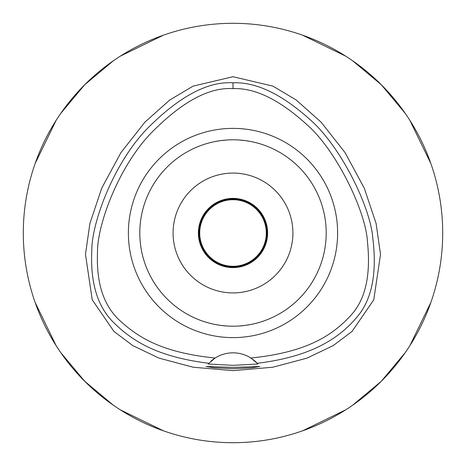 <?xml version="1.0" encoding="UTF-8"?>
<svg xmlns="http://www.w3.org/2000/svg" width="466" height="466" viewBox="0 0 466 466"><rect width="100%" height="100%" fill="white"/><g stroke="black" fill="none" stroke-linecap="round" stroke-linejoin="round"><path stroke-width="0.7" d="M250.854 358.022A33.284 33.284 0 0 0 215.146 358.022C163.444 352.762 139.322 338.403 120.007 320.73C103.714 305.929 96.212 283.136 97.505 252.351C97.062 226.47 116.983 169.758 149.563 134.674C180.837 102.392 208.651 87.043 233 88.627C254.984 87.725 279.641 99.765 306.978 124.742C337.122 151.013 366.247 212.898 367.447 241.866C370.93 274.829 365.548 299.172 351.294 314.888C333.009 334.967 307.508 352.29 250.854 358.022A33.284 33.284 0 0 1 250.859 358.022L257.215 363.276A33.284 33.284 0 0 1 257.442 363.515M233 128.383A104.617 104.617 0 0 0 128.383 233A104.617 104.617 0 0 0 233 337.617A104.617 104.617 0 0 0 337.617 233A104.617 104.617 0 0 0 233 128.383M257.657 363.754A33.284 33.284 0 0 1 257.879 363.998L257.215 363.276A33.284 33.284 0 0 0 253.05 359.548M210.778 361.331A33.284 33.284 0 0 1 215.146 358.022L208.121 363.998A33.284 33.284 0 0 1 208.343 363.754M208.558 363.515A33.284 33.284 0 0 1 208.832 363.224M208.785 363.276C158.44 357.049 133.253 341.788 114.088 322.99C97.621 307.152 90.194 282.932 91.808 250.329C91.779 222.631 113.302 164.405 146.149 129.758C178.49 96.846 207.44 81.195 233 82.802C256.096 81.859 281.831 94.173 310.193 119.745C340.646 146.301 370.575 206.997 372.858 238.586C377.099 273.431 371.885 299.51 357.206 316.816C339.586 337.914 311.975 356.671 257.215 363.276M233 367.383L206.042 366.492L213.929 367.756L233 368.728L252.024 367.761L259.958 366.492L233 367.383M257.879 363.998L233 365.344L208.121 363.998M233 76.721L193.116 86.111L169.851 99.957L144.955 122.08L120.968 152.563L101.739 188.136L89.897 223.47L85.482 254.354L92.221 299.807L113.954 331.437L132.822 345.621L159.069 358.144L193.274 367.237L233 370.639L272.726 367.237L306.919 358.15L333.173 345.626L352.04 331.437L373.767 299.836L380.524 254.389L376.109 223.499L364.272 188.153L345.038 152.568L321.051 122.086L296.155 99.957L272.89 86.117L233 76.721M233 442.7A209.7 209.7 0 0 1 23.3 233A209.7 209.7 0 0 1 233 23.3A209.7 209.7 0 0 1 442.7 233A209.7 209.7 0 0 1 233 442.7M163.45 35.171L120.298 56.159M113.355 60.784L84.719 84.719L60.784 113.355M56.159 120.298L35.171 163.45M35.171 302.55L56.159 345.702M60.784 352.645L84.719 381.281L113.355 405.216M120.298 409.841L163.45 430.829M302.55 430.829L345.702 409.841M352.645 405.216L381.281 381.281L405.216 352.645M409.841 345.702L430.829 302.55M430.829 163.45L409.841 120.298M405.216 113.355L381.281 84.719L352.645 60.784M345.702 56.159L302.55 35.171M233 198.382A34.618 34.618 0 0 0 198.382 233A34.618 34.618 0 0 0 233 267.618A34.618 34.618 0 0 0 267.618 233A34.618 34.618 0 0 0 233 198.382M233 173.084A59.916 59.916 0 0 0 173.084 233A59.916 59.916 0 0 0 233 292.916A59.916 59.916 0 0 0 292.916 233A59.916 59.916 0 0 0 233 173.084M245.599 140.656L250.725 141.501M252.473 141.856L255.112 142.462M256.912 142.916L258.164 143.26M258.251 143.289L257.785 143.155M250.941 141.542L246.596 140.796M245.518 140.645L239.402 140.021M239.343 325.984L245.343 325.379M245.599 325.344L250.725 324.499M252.49 324.138L255.263 323.503M256.906 323.084L258.205 322.728M258.251 322.711L257.785 322.845M250.941 324.458L248.978 324.819M245.518 325.355L239.402 325.979M226.657 140.016L220.657 140.621M220.401 140.656L215.275 141.501M213.533 141.856L210.888 142.462M209.088 142.922L207.795 143.272M207.749 143.289L208.215 143.155M215.059 141.542L217.028 141.181M220.482 140.645L226.517 140.027M220.401 325.344L217.016 324.819M209.094 323.084L207.836 322.74M207.749 322.711L208.215 322.845M215.059 324.458L219.404 325.204M220.482 325.355L226.598 325.979M233 326.2A93.2 93.2 0 0 0 326.2 233A93.2 93.2 0 0 0 233 139.8A93.2 93.2 0 0 0 139.8 233A93.2 93.2 0 0 0 233 326.2M233 266.954A33.954 33.954 0 0 0 266.954 233A33.954 33.954 0 0 0 233 199.046A33.954 33.954 0 0 0 199.046 233A33.954 33.954 0 0 0 233 266.954M233 266.284A33.284 33.284 0 0 0 266.284 233A33.284 33.284 0 0 0 233 199.716A33.284 33.284 0 0 0 199.716 233A33.284 33.284 0 0 0 233 266.284M233 82.802L233 88.627"/></g></svg>
